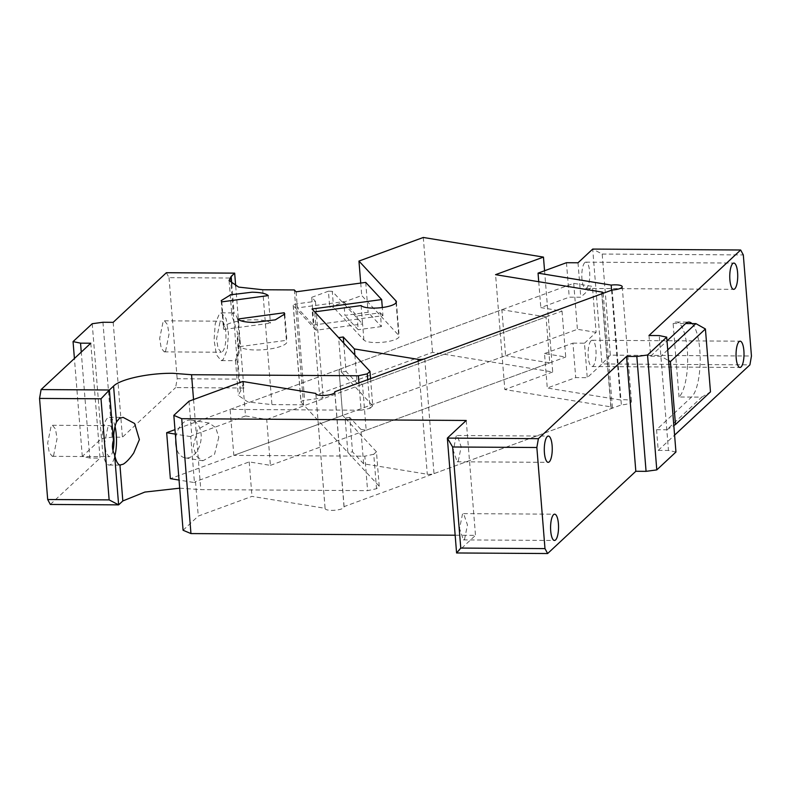 <?xml version="1.0" encoding="UTF-8"?>
<svg xmlns="http://www.w3.org/2000/svg" width="791" height="791" viewBox="0 0 791 791"><rect width="100%" height="100%" fill="white"/><g stroke="black" fill="none" stroke-linecap="round" stroke-linejoin="round"><path stroke-width="0.59" stroke-dasharray="3.96 2.97" d="M361.111 305.573L362.594 323.954L332.269 291.325L333.565 307.402L329.718 307.284L361.734 295.537L398.704 335.325A17.916 4.697 175.4 0 1 399.158 336.244A17.916 4.697 175.4 0 1 376.051 342.572A17.916 4.697 175.4 0 1 363.89 340.031L333.565 307.402M363.89 340.031L362.594 323.954L316.173 330.233L314.689 311.852M544.564 270.749L552.701 371.978L432.539 352.341L319.485 393.819L311.723 297.327L315.441 301.331L296.872 303.843A4.776 1.256 -4.6 0 0 293.174 305.375A4.776 1.256 -4.6 0 0 293.293 305.623L316.173 330.233M293.293 305.623L301.055 402.115L347.872 452.492L345.103 418.024L342.681 415.423L233.82 455.369L364.819 456.18L367.597 490.647L376.526 488.729L379.215 486.218L303.566 404.814L271.936 404.616L247.919 401.976L238.309 395.391L240.405 391.278L243.905 388.015L238.625 379.126L177.164 378.741L175.622 387.59L243.905 388.015L239.861 337.747A23.888 7.238 90.4 0 1 237.438 354.358L240.405 391.278M370.564 378.632L372.749 405.803L338.983 369.476L342.681 415.423L505.578 355.663L501.88 309.706L338.983 369.476L341.405 372.077L338.627 337.609M343.769 343.136L346.043 371.444L341.405 372.077M354.882 355.1L357.166 383.408L346.043 371.444M424.757 358.748L434.002 473.621A4.776 1.256 175.4 0 1 429.068 474.353A4.776 1.256 175.4 0 1 427.278 474.224L363.633 463.823L360.864 429.355L366.184 430.225L362.486 384.278L357.166 383.408M434.002 473.621L611.186 408.621A4.776 1.256 175.4 0 0 612.412 407.652A4.776 1.256 175.4 0 0 610.85 406.871L504.816 389.548L495.571 274.665M362.486 384.278L546.057 316.924L549.755 362.881L505.578 355.663M546.057 316.924L501.88 309.706M552.701 371.978L504.816 389.548M423.294 237.468L432.539 352.341M311.723 297.327L328.423 291.197L329.718 307.284M360.726 283.069L361.734 295.537M332.269 291.325L328.423 291.197M301.055 402.115A4.776 1.256 175.4 0 1 300.936 401.868A4.776 1.256 175.4 0 1 304.634 400.345L323.203 397.833L319.485 393.819M363.633 463.823L352.519 451.859L347.872 452.492M360.864 429.355L349.741 417.401L352.519 451.859M349.741 417.401L345.103 418.024M366.184 430.225L549.755 362.881M315.441 301.331L323.203 397.833M90.787 343.215L100.032 458.098L89.788 458.029L81.265 352.104M50.337 504.45L100.032 458.098M53.57 455.735L57.041 438.679L55.528 429.108L52.463 425.281L51.168 425.874L47.697 442.93L49.21 452.501L52.265 456.328L53.57 455.735M89.788 458.029L82.294 456.466L101.466 438.59L112.184 437.146L122.427 437.205L175.622 387.59M179.695 488.185L200.785 489.609L367.597 490.647M113.667 435.366A15.523 4.706 90.4 0 0 109.366 425.637A15.523 4.706 90.4 0 0 108.07 426.22L104.6 443.286L106.113 452.857L109.178 456.684L110.473 456.091A15.523 4.706 90.4 0 0 112.965 450.534M82.294 456.466L74.413 358.491M92.221 323.717L101.466 438.59M193.538 399.534L200.785 489.609M358.926 382.903L361.121 410.232L230.122 409.412L233.82 455.369M367.746 379.66L370.05 408.314L361.121 410.232M372.749 405.803L370.05 408.314M379.215 486.218L376.447 451.75L342.681 415.423L338.983 369.476L230.122 409.412M294.321 289.941L303.566 404.814M296.071 291.82L297.367 307.897L313.325 325.071L312.03 308.994M313.325 325.071L382.963 315.649L382.31 307.531M343.788 301.618L357.087 315.925L380.303 312.781L381.41 326.574L368.112 312.257L344.896 315.401L343.788 301.618L297.367 307.897M365.709 282.397L368.112 312.257M380.303 312.781L382.963 315.649M235.708 286.154L238.704 323.4A23.888 7.238 90.4 0 0 234.136 313.325L232.959 312.89L231.951 313.809L231.872 315.342L237.468 332.714A23.888 7.238 90.4 0 0 239.08 352.746L237.468 332.714M239.08 352.746C236.638 359.668 235.5 362.011 235.649 359.767L237.438 354.358M221.104 360.597L223.102 359.687L227.244 349.76L228.441 333.436L226.117 318.714L221.401 312.821L219.404 313.73L215.261 323.657L214.064 339.982L216.388 354.704L221.104 360.597L235.58 360.686L235.649 359.767M166.377 272.717L169.027 277.651L230.488 278.027L234.66 273.142M169.027 277.651L177.164 378.741M113.182 322.332L122.427 437.205M165.546 351.293L169.017 334.227L167.504 324.656L164.439 320.83L163.144 321.423L159.673 338.479L161.186 348.05L164.251 351.876L165.546 351.293M102.939 322.263L112.184 437.146M284.384 315.293L286.391 340.328A23.888 6.259 175.4 0 1 286.995 341.554A23.888 6.259 175.4 0 1 256.185 349.998A23.888 6.259 175.4 0 1 239.97 346.616L286.391 340.328M237.755 319.04L239.97 346.616M221.796 301.865L224.011 329.442A23.888 6.259 175.4 0 1 223.418 328.216A23.888 6.259 175.4 0 1 254.218 319.772A23.888 6.259 175.4 0 1 270.433 323.153L268.218 295.587M224.011 329.442L270.433 323.153M376.447 451.75L373.748 454.261L376.526 488.729M373.748 454.261L364.819 456.18M115.051 426.438A23.888 7.238 90.4 0 0 109.415 417.272A23.888 7.238 90.4 0 0 107.418 418.182A23.888 7.238 90.4 0 0 102.079 444.433A23.888 7.238 90.4 0 0 109.118 465.039A23.888 7.238 90.4 0 0 111.116 464.139A23.888 7.238 90.4 0 0 114.873 455.952M357.087 315.925L358.194 329.709L344.896 315.401M381.41 326.574L358.194 329.709M238.704 323.4L239.861 337.747M230.488 278.027L238.625 379.126M222.459 351.639A15.523 4.706 90.4 0 0 225.929 334.583A15.523 4.706 90.4 0 0 221.351 321.186A15.523 4.706 90.4 0 0 220.046 321.779L216.576 338.835L218.089 348.406L221.154 352.232L222.459 351.639M692.006 323.588A38.215 11.578 -89.6 0 1 700.173 360.38A38.215 11.578 -89.6 0 1 691.552 397.072L656.56 429.711L658.221 450.395L674.594 435.119M648.976 335.513L650.637 356.187L667.011 340.921M675.949 452.017L668.464 450.455L659.219 335.572M456.585 552.968L475.49 535.339L455.161 535.22M315.886 393.839L325.091 508.316L251.973 496.372L198.264 516.078L183.077 530.247M325.091 508.316A9.551 2.502 -4.6 0 0 325.081 508.514A9.551 2.502 -4.6 0 0 331.805 510.363A9.551 2.502 -4.6 0 0 344.125 506.982A9.551 2.502 -4.6 0 0 344.006 506.645L621.37 404.883A9.551 2.502 -4.6 0 0 631.455 401.561A9.551 2.502 -4.6 0 0 624.732 399.722A9.551 2.502 -4.6 0 0 620.411 399.969L547.283 388.015L575.71 377.594L587.258 377.663L601.951 363.949L749.908 364.869M658.221 450.395L668.464 450.455M610.326 355.149L601.951 363.949L592.706 249.076L602.188 254.049L610.326 355.149L751.45 356.019M602.188 254.049L743.313 254.929M650.637 356.187L660.88 356.257L668.593 360.597M667.733 349.869L660.88 356.257M679.034 396.993L673.111 323.47A38.215 11.578 90.4 0 1 676.315 322.016A38.215 11.578 90.4 0 1 687.577 354.991A38.215 11.578 90.4 0 1 679.034 396.993L701.795 397.131L666.803 429.78L673.823 425.528M673.111 323.47L685.639 323.549M656.56 429.711L666.803 429.78M584.776 262.652A13.14 3.985 90.4 0 0 581.84 277.087A13.14 3.985 90.4 0 0 585.706 288.428A13.14 3.985 90.4 0 0 586.803 287.924A13.14 3.985 90.4 0 0 589.74 273.488A13.14 3.985 90.4 0 0 585.874 262.157A13.14 3.985 90.4 0 0 584.776 262.652M591.055 340.773A13.14 3.985 90.4 0 0 588.118 355.208A13.14 3.985 90.4 0 0 591.994 366.54A13.14 3.985 90.4 0 0 593.092 366.045A13.14 3.985 90.4 0 0 596.028 351.609A13.14 3.985 90.4 0 0 592.152 340.268A13.14 3.985 90.4 0 0 591.055 340.773M466.245 420.466L475.49 535.339M458.236 461.272L461.173 446.836L457.307 435.505L456.209 435.999L453.273 450.435L457.139 461.776L458.236 461.272M464.525 539.393L467.461 524.957L463.595 513.616L462.488 514.12L459.551 528.556L463.427 539.897L464.525 539.393M189.019 401.195L191.798 435.663L190.75 436.632L194.448 482.589L179.043 480.068M242.728 381.489L245.507 415.957L266.715 419.418L270.403 465.365L249.205 461.904L195.496 481.61L194.448 482.589M195.496 481.61L198.264 516.078M249.205 461.904L251.973 496.372M334.82 392.465L344.006 506.645M612.125 290L621.37 404.883M611.581 290.208L620.411 399.969M266.715 419.418L562.025 311.071L540.817 307.6L569.243 297.179L580.782 297.248L592.41 286.401L573.712 283.356L174.979 429.642M562.025 311.071L565.723 357.018L544.515 353.557L547.283 388.015M538.73 281.715L540.817 307.6M544.515 353.557L572.941 343.126L575.71 377.594M572.941 343.126L584.48 343.195L587.258 377.663M578.013 262.78L580.782 297.248M584.48 343.195L596.107 332.358L592.41 286.401M566.465 262.711L569.243 297.179M245.507 415.957L191.798 435.663M701.795 397.131L710.476 391.881M190.75 436.632L175.345 434.121M596.107 332.358L577.41 329.303L170.362 478.654M270.403 465.365L565.723 357.018M573.712 283.356L577.41 329.303M218.791 437.225L214.519 454.341L202.941 460.767L196.376 456.239L193.251 446.599L197.523 429.483L209.101 423.056L215.666 427.585L218.791 437.225M175.582 443.711A19.113 12.646 99.3 0 0 185.272 457.88A19.113 12.646 99.3 0 0 201.122 434.338A19.113 12.646 99.3 0 0 191.432 420.169A19.113 12.646 99.3 0 0 175.582 443.711M396.083 302.755L398.704 335.325M418.182 361.161L427.278 474.224M601.941 293.738L611.186 408.621M601.605 291.988L610.85 406.871M296.872 303.843L304.634 400.345M262.691 289.743L271.936 404.616M231.793 284.246L234.136 313.325M396.38 301.776L399.158 336.244M603.217 293.273L612.412 407.652M293.174 305.375L300.936 401.868M52.463 425.281L109.366 425.637M52.265 456.328L109.178 456.684M229.074 280.518L231.872 315.342M235.51 360.567L238.309 395.391M284.77 313.987L286.995 341.554M221.193 300.639L223.418 328.216M109.118 465.039L120.539 465.118M109.415 417.272L123.08 417.361M221.401 312.821L232.959 312.9M164.439 320.83L221.351 321.186M164.251 351.876L221.154 352.232M676.315 322.016L688.832 322.095M585.706 288.428L733.662 289.348M585.874 262.157L733.821 263.067M591.994 366.54L739.941 367.459M592.152 340.268L740.109 341.188M315.836 393.641L325.081 508.514M334.89 392.109L344.125 506.982M622.22 286.688L631.455 401.561M457.139 461.776L548.193 462.34M457.307 435.505L548.351 436.068M463.427 539.897L554.471 540.461M463.595 513.616L554.639 514.18M185.272 457.88L202.941 460.767M191.432 420.169L209.101 423.056"/><path stroke-width="1.19" d="M343.274 336.986L354.388 348.94L418.034 359.341A4.776 1.256 -4.6 0 0 419.823 359.48A4.776 1.256 -4.6 0 0 424.757 358.748L601.941 293.738A4.776 1.256 -4.6 0 0 603.177 292.779A4.776 1.256 -4.6 0 0 601.605 291.988L495.571 274.665L543.466 257.095L423.294 237.468L358.956 261.07L395.935 300.857A17.916 4.697 -4.6 0 1 396.38 301.776A17.916 4.697 -4.6 0 1 373.273 308.104A17.916 4.697 175.4 0 1 361.111 305.573L314.689 311.852L338.627 337.609L343.274 336.986L343.769 343.136M354.388 348.94L354.882 355.1M543.466 257.095L544.564 270.749M358.956 261.07L360.726 283.069M39.55 398.417L41.092 389.567L109.385 389.993L101.011 398.802L39.55 398.417L47.687 499.517L109.138 499.892L118.62 504.866L122.823 500.95L144.852 492.071L179.695 488.185M41.092 389.567L90.787 343.215L80.544 343.156L73.059 341.593L92.221 323.717L102.939 322.263L113.182 322.332L166.377 272.717L234.66 273.142L231.16 276.405L231.793 284.246M231.16 276.405L229.074 280.518L238.674 287.103L262.691 289.743L294.321 289.941L296.071 291.82L365.709 282.397L381.667 299.562L312.03 308.994L369.97 371.335L367.281 373.846L358.353 375.765L191.551 374.726L173.1 373.303C148.965 372.966 120.43 379.097 113.578 386.077L109.385 389.993L113.429 440.261C111.838 445.462 112.223 450.247 114.576 454.607L118.62 504.866L50.337 504.45L47.687 499.517M101.011 398.802L109.138 499.892M237.755 319.04L284.177 312.761L284.77 313.987L275.317 319.841L253.96 322.431C245.457 322.293 240.049 321.166 237.755 319.04M221.796 301.865L221.193 300.639L230.656 294.786L252.003 292.205C260.516 292.334 265.914 293.461 268.218 295.587L221.796 301.865M81.265 352.104L80.544 343.156M112.965 450.534A15.523 4.706 90.4 0 0 113.667 435.366M74.413 358.491L73.059 341.593M113.578 386.077L116.475 421.989C114.626 426.606 113.607 432.697 113.429 440.261M116.475 421.989L119.51 418.261L123.08 417.361L134.618 423.501L139.384 439.598L133.709 453.016C129.971 458.464 126.471 462.191 123.198 464.208L119.935 465.039L122.823 500.95M120.539 465.118L119.935 465.039C117.651 464.268 115.872 460.787 114.576 454.607M191.551 374.726L193.538 399.534M358.353 375.765L358.926 382.903M367.281 373.846L367.746 379.66M369.97 371.335L370.564 378.632M381.667 299.562L382.31 307.531M234.66 273.142L235.708 286.154M284.177 312.761L284.384 315.293M114.873 455.952A23.888 7.238 90.4 0 0 115.051 426.438M674.594 435.119L749.908 364.869L751.45 356.019L743.313 254.929L740.663 249.996L592.706 249.076L578.013 262.78L566.465 262.711L538.048 273.142L538.73 281.715M538.394 438.659L536.852 447.508L452.63 446.984L447.35 438.095L538.394 438.659L626.581 356.405L636.824 356.464L647.542 355.011L666.704 337.144L659.219 335.572L648.976 335.513L740.663 249.996M667.011 340.921L685.639 323.549A38.215 11.578 -89.6 0 1 688.832 322.095A38.215 11.578 -89.6 0 1 692.006 323.588M734.76 288.844A13.14 3.985 -89.6 0 1 733.662 289.348A13.14 3.985 -89.6 0 1 729.786 278.007A13.14 3.985 -89.6 0 1 732.723 263.571A13.14 3.985 -89.6 0 1 733.821 263.067A13.14 3.985 -89.6 0 1 737.696 274.408A13.14 3.985 -89.6 0 1 734.76 288.844M741.048 366.965A13.14 3.985 -89.6 0 1 739.941 367.459A13.14 3.985 -89.6 0 1 736.075 356.128A13.14 3.985 -89.6 0 1 739.012 341.692A13.14 3.985 -89.6 0 1 740.109 341.188A13.14 3.985 -89.6 0 1 743.985 352.529A13.14 3.985 -89.6 0 1 741.048 366.965M666.704 337.144L675.949 452.017L656.787 469.894L646.069 471.347L635.826 471.278L547.639 553.532L456.585 552.968L460.767 548.074L544.979 548.598L547.639 553.532M455.161 535.22L190.957 533.579L183.077 530.247L173.832 415.364L181.712 418.696L190.957 533.579M173.832 415.364L189.019 401.195L242.728 381.489L315.856 393.434A9.551 2.502 -4.6 0 0 315.836 393.641A9.551 2.502 -4.6 0 0 322.56 395.48A9.551 2.502 -4.6 0 0 334.89 392.109A9.551 2.502 -4.6 0 0 334.761 391.763L612.125 290A9.551 2.502 -4.6 0 0 622.22 286.688A9.551 2.502 -4.6 0 0 615.487 284.839A9.551 2.502 -4.6 0 0 611.166 285.086L538.048 273.142M456.585 552.968L447.35 438.095L466.245 420.466L181.712 418.696M685.639 323.549L695.882 323.618L667.733 349.869M647.542 355.011L656.787 469.894M636.824 356.464L646.069 471.347M626.581 356.405L635.826 471.278M536.852 447.508L544.979 548.598M549.29 461.835A13.14 3.985 -89.6 0 1 548.193 462.34A13.14 3.985 -89.6 0 1 544.317 451.008A13.14 3.985 -89.6 0 1 547.253 436.563A13.14 3.985 -89.6 0 1 548.351 436.068A13.14 3.985 -89.6 0 1 552.227 447.399A13.14 3.985 -89.6 0 1 549.29 461.835M555.579 539.956A13.14 3.985 -89.6 0 1 554.471 540.461A13.14 3.985 -89.6 0 1 550.605 529.12A13.14 3.985 -89.6 0 1 553.542 514.684A13.14 3.985 -89.6 0 1 554.639 514.18A13.14 3.985 -89.6 0 1 558.515 525.521A13.14 3.985 -89.6 0 1 555.579 539.956M334.761 391.763L334.82 392.465M611.166 285.086L611.581 290.208M668.593 360.597L670.412 361.616L675.474 424.53L710.476 391.881L705.414 328.977L670.412 361.616M705.414 328.977L695.882 323.618M673.823 425.528L675.474 424.53M452.63 446.984L460.767 548.074M174.979 429.642L166.664 432.697L170.362 478.654L179.043 480.068M175.345 434.121L166.664 432.697M395.935 300.857L396.083 302.755M418.034 359.341L418.182 361.161M603.177 292.779L603.217 293.273"/></g></svg>
